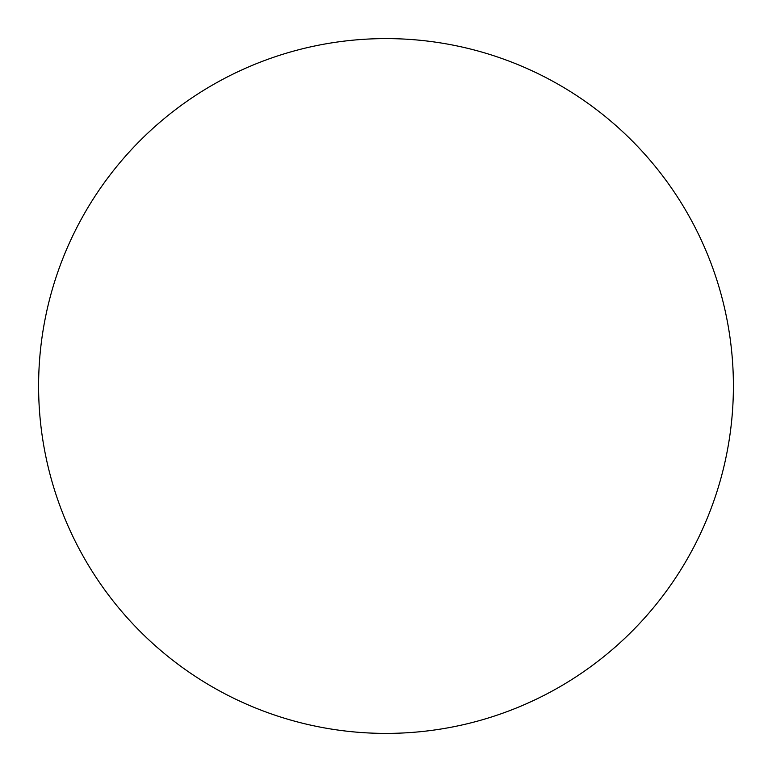 <?xml version="1.0" encoding="UTF-8"?>
<svg xmlns="http://www.w3.org/2000/svg" width="772" height="772" viewBox="0 0 772 772"><rect width="100%" height="100%" fill="white"/><g stroke="black" fill="none" stroke-linecap="round" stroke-linejoin="round"><path stroke-width="1.16" d="M386 733.4A347.4 347.4 0 0 0 733.4 386A347.4 347.4 0 0 0 386 38.6A347.4 347.4 0 0 1 733.4 386A347.4 347.4 0 0 1 386 733.4A347.4 347.4 0 0 1 38.6 386A347.4 347.4 0 0 1 386 38.6A347.4 347.4 0 0 0 38.6 386A347.4 347.4 0 0 0 386 733.4"/></g></svg>
